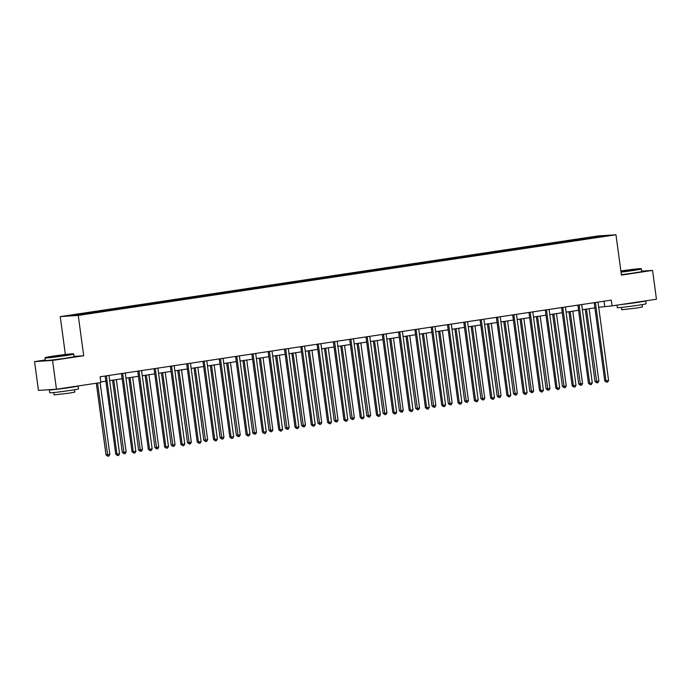 <?xml version="1.0" encoding="UTF-8"?>
<svg xmlns="http://www.w3.org/2000/svg" width="691" height="691" viewBox="0 0 691 691"><rect width="100%" height="100%" fill="white"/><g stroke="black" fill="none" stroke-linecap="round" stroke-linejoin="round"><path stroke-width="1.04" d="M45.269 359.994L34.55 361.6L38.446 390.406L56.455 389.214L100.869 382.546L100.091 376.785L611.259 300.119L612.045 305.88L656.45 299.22L652.554 270.414L641.714 271.131M65.36 354.474L60.238 316.608L597.948 235.951L615.966 234.759L78.247 315.407L60.238 316.608M599.805 236.115L68.988 315.735L95.928 312.462L591.22 238.17L607.208 235.622L599.805 236.115L599.607 236.771M93.026 312.133L93.354 312.703M103.054 310.622L103.382 311.192M109.325 309.689L109.653 310.259M119.353 308.177L119.681 308.747M125.624 307.236L125.952 307.806M135.661 305.733L135.98 306.303M141.923 304.791L142.251 305.362M151.96 303.289L152.288 303.859M158.23 302.347L158.55 302.917M168.259 300.844L168.587 301.414M174.529 299.903L174.858 300.473M184.557 298.4L184.886 298.97M190.828 297.458L191.157 298.028M200.856 295.955L201.185 296.525M207.127 295.014L207.455 295.584M217.164 293.511L217.484 294.081M223.426 292.569L223.754 293.139M233.463 291.066L233.791 291.637M239.734 290.125L240.062 290.695M249.762 288.622L250.09 289.192M256.033 287.681L256.361 288.251M266.061 286.178L266.389 286.748M272.332 285.236L272.66 285.806M282.36 283.733L282.688 284.303M288.631 282.792L288.959 283.362M298.667 281.289L298.987 281.859M304.93 280.347L305.258 280.917M314.966 278.844L315.295 279.414M321.237 277.903L321.565 278.473M331.265 276.4L331.594 276.97M337.536 275.459L337.864 276.029M347.564 273.947L347.893 274.517M353.835 273.014L354.163 273.584M363.863 271.503L364.192 272.073M370.134 270.57L370.462 271.14M380.171 269.058L380.491 269.628M386.433 268.117L386.761 268.687M396.47 266.614L396.798 267.184M402.741 265.672L403.069 266.242M412.769 264.169L413.097 264.739M419.04 263.228L419.368 263.798M429.068 261.725L429.396 262.295M435.339 260.783L435.667 261.353M445.367 259.28L445.695 259.851M451.638 258.339L451.966 258.909M461.674 256.836L461.994 257.406M467.937 255.895L468.265 256.465M477.973 254.392L478.302 254.962M484.244 253.45L484.572 254.02M494.272 251.947L494.601 252.517M500.543 251.006L500.871 251.576M510.571 249.503L510.899 250.073M516.842 248.561L517.17 249.131M526.87 247.058L527.198 247.628M533.141 246.117L533.469 246.687M543.178 244.614L543.506 245.184M549.44 243.673L549.768 244.243M559.477 242.17L559.805 242.74M565.748 241.228L566.076 241.798M575.776 239.725L576.104 240.295M582.047 238.784L582.375 239.354M34.55 361.6L52.568 360.408L56.455 389.214M52.568 360.408L83.706 355.735L78.247 315.407M615.966 234.759L621.416 275.087L652.554 270.414M598.7 307.27L612.045 305.88M100.782 381.95L105.861 381.19M109.679 380.62L122.16 378.746M125.978 378.176L138.468 376.301M142.277 375.731L154.767 373.857M158.576 373.287L171.066 371.413M174.883 370.834L187.365 368.968M191.182 368.389L203.664 366.524M207.481 365.945L219.971 364.079M223.78 363.501L236.27 361.626M240.088 361.056L252.569 359.182M256.387 358.612L268.868 356.737M272.686 356.167L285.167 354.293M288.985 353.723L301.475 351.849M305.284 351.278L317.774 349.404M321.591 348.834L334.073 346.96M337.89 346.39L350.372 344.515M354.189 343.945L366.671 342.071M370.488 341.501L382.978 339.627M386.787 339.056L399.277 337.182M403.095 336.612L415.576 334.738M419.394 334.168L431.875 332.293M435.693 331.715L448.174 329.849M451.992 329.27L464.482 327.404M468.291 326.826L480.781 324.96M484.598 324.381L497.079 322.507M500.897 321.937L513.378 320.063M517.196 319.492L529.677 317.618M533.495 317.048L545.985 315.174M549.794 314.604L562.284 312.729M566.102 312.159L578.583 310.285M582.401 309.715L594.882 307.84M86.755 313.066L87.083 313.636M604.038 301.198L604.737 306.363M580.267 238.896L580.371 239.656M563.968 241.34L564.072 242.1M547.669 243.793L547.773 244.545M531.37 246.238L531.465 246.989M515.063 248.682L515.166 249.434M498.764 251.127L498.867 251.878M482.465 253.571L482.568 254.323M466.166 256.015L466.27 256.767M449.867 258.46L449.962 259.211M433.559 260.904L433.663 261.656M417.26 263.349L417.364 264.1M400.961 265.793L401.065 266.545M384.662 268.238L384.766 268.989M368.363 270.682L368.458 271.433M352.056 273.126L352.16 273.878M335.757 275.571L335.861 276.322M319.458 278.015L319.562 278.775M303.159 280.46L303.254 281.22M286.86 282.913L286.955 283.664M270.552 285.357L270.656 286.109M254.253 287.801L254.357 288.553M237.954 290.246L238.058 290.997M221.656 292.69L221.751 293.442M205.348 295.135L205.452 295.886M189.049 297.579L189.153 298.331M172.75 300.024L172.854 300.775M156.451 302.468L156.555 303.219M140.152 304.912L140.247 305.664M123.844 307.357L123.948 308.108M107.546 309.801L107.649 310.553M91.247 312.246L91.35 312.997M83.706 355.735L74.127 356.375M595.435 302.805L594.217 302.891L604.763 380.896L605.981 380.81L595.435 302.805A1.166 1.054 86.2 0 0 595.348 302.503M608.59 380.421L607.639 382.063L606.594 382.218L605.981 380.81L608.59 380.421L598.043 302.416A1.166 1.054 86.2 0 1 598.043 302.105M606.594 382.218L604.763 380.896M585.251 309.283L595.02 381.536L598.855 381.069L589.069 308.713M586.46 309.102L596.86 382.866L595.02 381.536M598.855 381.069L597.905 382.702L596.86 382.866M620.967 271.779A14.191 0.449 -7.7 0 0 632.904 270.164A14.191 0.449 -7.7 0 0 641.015 268.644A14.191 0.449 -7.7 0 0 621.019 270.95A14.191 0.449 -7.7 0 0 620.863 270.976M641.015 268.644L641.412 268.946A14.537 0.458 172.3 0 1 641.421 268.954A14.537 0.458 172.3 0 1 633.094 270.501A14.537 0.458 172.3 0 1 621.019 272.133M620.898 271.261L633.993 269.62L620.933 271.494M631.09 270.181L622.885 271.295M645.653 300.835A14.537 0.458 172.3 0 1 645.731 300.87L646.12 303.755A14.537 0.458 172.3 0 1 637.802 305.301A14.537 0.458 172.3 0 1 617.305 307.65L616.968 305.137M645.731 300.87A14.537 0.458 172.3 0 1 637.413 302.416A14.537 0.458 172.3 0 1 620.959 304.541M642.129 304.61L642.449 306.951L636.454 308.056L621.701 309.758L621.382 307.417M641.421 268.954L641.758 271.494A14.537 0.458 172.3 0 1 633.44 273.04A14.537 0.458 172.3 0 1 621.364 274.673M639.002 301.837L627.609 303.548M65.299 355.304A14.191 0.449 -7.7 0 0 73.419 353.783A14.191 0.449 -7.7 0 0 53.423 356.09A14.191 0.449 -7.7 0 0 45.304 357.584A14.191 0.449 -7.7 0 0 65.299 355.304M73.807 354.077A14.537 0.458 172.3 0 1 73.816 354.094A14.537 0.458 172.3 0 1 65.498 355.632A14.537 0.458 172.3 0 1 45.001 357.99A14.537 0.458 172.3 0 1 45.01 357.973L45.347 360.521A14.537 0.458 172.3 0 0 65.835 358.171A14.537 0.458 172.3 0 0 74.162 356.625L73.419 353.783M62.337 355.494L52.335 356.651L62.337 355.494M63.494 355.321L55.289 356.426M78.057 385.975A14.537 0.458 172.3 0 1 78.135 386.01L78.524 388.886A14.537 0.458 172.3 0 1 70.197 390.432A14.537 0.458 172.3 0 1 49.709 392.782L49.32 389.905A14.537 0.458 172.3 0 1 50.184 389.629M78.135 386.01A14.537 0.458 172.3 0 1 69.808 387.547A14.537 0.458 172.3 0 1 49.32 389.905M74.533 389.75L74.844 392.082L68.858 393.196L54.097 394.889L53.786 392.557M71.398 386.969L60.013 388.679M579.127 305.249L577.909 305.336L588.456 383.341L589.673 383.255L579.127 305.249A1.166 1.054 86.2 0 0 579.049 304.947M592.291 382.866L591.341 384.507L590.295 384.662L589.673 383.255L592.291 382.866L581.744 304.861A1.166 1.054 86.2 0 1 581.736 304.55M590.295 384.662L588.456 383.341M562.828 307.702L561.61 307.78L572.157 385.785L573.375 385.699L562.828 307.702A1.166 1.054 86.2 0 0 562.75 307.391M575.992 385.31L575.042 386.951L573.996 387.107L573.375 385.699L575.992 385.31L565.445 307.305A1.166 1.054 86.2 0 1 565.437 306.994M573.996 387.107L572.157 385.785M568.952 311.727L578.721 383.98L582.556 383.514L572.77 311.157M570.161 311.546L580.561 385.31L578.721 383.98M582.556 383.514L581.606 385.155L580.561 385.31M552.653 314.172L562.422 386.424L566.249 385.958L556.471 313.602M553.854 313.999L564.262 387.755L562.422 386.424M566.249 385.958L565.307 387.599L564.262 387.755M546.529 310.147L545.311 310.224L555.858 388.23L557.076 388.143L546.529 310.147A1.166 1.054 86.2 0 0 546.451 309.836M559.684 387.755L558.743 389.396L557.697 389.551L557.076 388.143L559.684 387.755L549.138 309.749A1.166 1.054 86.2 0 1 549.138 309.438M557.697 389.551L555.858 388.23M530.23 312.591L529.012 312.669L539.559 390.674L540.777 390.588L530.23 312.591A1.166 1.054 86.2 0 0 530.144 312.28M543.385 390.199L542.444 391.84L541.399 391.996L540.777 390.588L543.385 390.199L532.839 312.194A1.166 1.054 86.2 0 1 532.839 311.883M541.399 391.996L539.559 390.674M513.931 315.036L512.713 315.113L523.26 393.119L524.478 393.041L513.931 315.036A1.166 1.054 86.2 0 0 513.845 314.733M527.086 392.643L526.136 394.285L525.091 394.44L524.478 393.041L527.086 392.643L516.54 314.638A1.166 1.054 86.2 0 1 516.54 314.327M525.091 394.44L523.26 393.119M536.354 316.625L546.123 388.878L549.95 388.402L540.172 316.046M537.555 316.443L547.963 390.199L546.123 388.878M549.95 388.402L549.008 390.044L547.963 390.199M520.055 319.069L529.824 391.322L533.651 390.847L523.864 318.491M521.256 318.888L531.655 392.643L529.824 391.322M533.651 390.847L532.701 392.488L531.655 392.643M503.748 321.514L513.517 393.766L517.352 393.291L507.565 320.935M504.957 321.332L515.356 395.088L513.517 393.766M517.352 393.291L516.402 394.932L515.356 395.088M497.624 317.48L496.406 317.558L506.952 395.563L508.17 395.485L497.624 317.48A1.166 1.054 86.2 0 0 497.546 317.178M510.787 395.088L509.837 396.729L508.792 396.884L508.17 395.485L510.787 395.088L500.241 317.083A1.166 1.054 86.2 0 1 500.232 316.772M508.792 396.884L506.952 395.563M487.449 323.958L497.218 396.211L501.053 395.736L491.266 323.379M488.658 323.777L499.057 397.532L497.218 396.211M501.053 395.736L500.103 397.377L499.057 397.532M481.325 319.924L480.107 320.002L490.653 398.007L491.871 397.93L481.325 319.924A1.166 1.054 86.2 0 0 481.247 319.622M494.488 397.532L493.538 399.173L492.493 399.329L491.871 397.93L494.488 397.532L483.942 319.527A1.166 1.054 86.2 0 1 483.933 319.216M492.493 399.329L490.653 398.007M471.15 326.402L480.919 398.655L484.745 398.18L474.967 325.824M472.35 326.221L482.759 399.977L480.919 398.655M484.745 398.18L483.804 399.821L482.759 399.977M465.026 322.369L463.808 322.447L474.354 400.452L475.572 400.374L465.026 322.369A1.166 1.054 86.2 0 0 464.948 322.066M478.181 399.977L477.239 401.618L476.194 401.773L475.572 400.374L478.181 399.977L467.634 321.98A1.166 1.054 86.2 0 1 467.634 321.661M476.194 401.773L474.354 400.452M454.851 328.847L464.62 401.1L468.446 400.625L458.669 328.277M456.051 328.666L466.46 402.421L464.62 401.1M468.446 400.625L467.505 402.266L466.46 402.421M448.727 324.813L447.509 324.891L458.055 402.896L459.273 402.818L448.727 324.813A1.166 1.054 86.2 0 0 448.64 324.511M461.882 402.421L460.94 404.062L459.895 404.218L459.273 402.818L461.882 402.421L451.335 324.425A1.166 1.054 86.2 0 1 451.335 324.105M459.895 404.218L458.055 402.896M438.552 331.291L448.321 403.544L449.53 403.466L452.147 403.069L442.361 330.721M439.752 331.11L450.152 404.866L448.321 403.544M452.147 403.069L451.197 404.71L450.152 404.866M432.428 327.258L431.21 327.335L441.756 405.341L442.974 405.263L432.428 327.258A1.166 1.054 86.2 0 0 432.341 326.955M445.583 404.866L444.633 406.507L443.587 406.662L442.974 405.263L445.583 404.866L435.036 326.869A1.166 1.054 86.2 0 1 435.036 326.549M443.587 406.662L441.756 405.341M422.244 333.736L432.013 405.988L433.231 405.911L435.848 405.513L426.062 333.166M423.453 333.554L433.853 407.31L432.013 405.988M435.848 405.513L434.898 407.154L433.853 407.31M416.12 329.702L414.902 329.78L425.449 407.785L426.667 407.707L416.12 329.702A1.166 1.054 86.2 0 0 416.042 329.4M429.284 407.319L428.334 408.951L427.288 409.107L426.667 407.707L429.284 407.319L418.737 329.313A1.166 1.054 86.2 0 1 418.729 328.994M427.288 409.107L425.449 407.785M405.945 336.18L415.714 408.433L416.932 408.355L419.541 407.958L409.763 335.61M407.146 335.999L417.554 409.754L415.714 408.433M419.541 407.958L418.599 409.599L417.554 409.754M399.821 332.146L398.603 332.233L409.15 410.229L410.368 410.152L399.821 332.146A1.166 1.054 86.2 0 0 399.744 331.844M412.985 409.763L412.035 411.395L410.99 411.56L410.368 410.152L412.985 409.763L402.438 331.758A1.166 1.054 86.2 0 1 402.43 331.438M410.99 411.56L409.15 410.229M389.646 338.625L399.415 410.877L400.633 410.8L403.242 410.402L393.464 338.054M390.847 338.443L401.255 412.199L399.415 410.877M403.242 410.402L402.3 412.043L401.255 412.199M383.522 334.591L382.304 334.677L392.851 412.674L394.069 412.596L383.522 334.591A1.166 1.054 86.2 0 0 383.445 334.289M396.677 412.207L395.736 413.84L394.691 414.004L394.069 412.596L396.677 412.207L386.131 334.202A1.166 1.054 86.2 0 1 386.131 333.883M394.691 414.004L392.851 412.674M373.347 341.069L383.116 413.322L384.334 413.244L386.943 412.847L377.165 340.499M374.548 340.888L384.956 414.643L383.116 413.322M386.943 412.847L386.001 414.488L384.956 414.643M367.223 337.035L366.005 337.122L376.552 415.118L377.77 415.041L367.223 337.035A1.166 1.054 86.2 0 0 367.137 336.733M380.378 414.652L379.437 416.293L378.392 416.448L377.77 415.041L380.378 414.652L369.832 336.647A1.166 1.054 86.2 0 1 369.832 336.327M378.392 416.448L376.552 415.118M357.048 343.513L366.817 415.766L368.027 415.688L370.644 415.291L360.857 342.943M358.249 343.332L368.649 417.088L366.817 415.766M370.644 415.291L369.694 416.932L368.649 417.088M350.924 339.48L349.706 339.566L360.253 417.563L361.471 417.485L350.924 339.48A1.166 1.054 86.2 0 0 350.838 339.177M364.079 417.096L363.129 418.737L362.084 418.893L361.471 417.485L364.079 417.096L353.533 339.091A1.166 1.054 86.2 0 1 353.533 338.771M362.084 418.893L360.253 417.563M340.741 345.958L350.51 418.21L354.345 417.744L344.559 345.388M341.95 345.776L352.35 419.541L350.51 418.21M354.345 417.744L353.395 419.377L352.35 419.541M334.617 341.924L333.399 342.01L343.945 420.016L345.163 419.929L334.617 341.924A1.166 1.054 86.2 0 0 334.539 341.622M347.78 419.541L346.83 421.182L345.785 421.337L345.163 419.929L347.78 419.541L337.234 341.535A1.166 1.054 86.2 0 1 337.225 341.224M345.785 421.337L343.945 420.016M324.442 348.402L334.211 420.655L338.037 420.188L328.26 347.832M325.642 348.221L336.051 421.985L334.211 420.655M338.037 420.188L337.096 421.821L336.051 421.985M318.318 344.368L317.1 344.455L327.646 422.46L328.864 422.374L318.318 344.368A1.166 1.054 86.2 0 0 318.24 344.066M331.481 421.985L330.531 423.626L329.486 423.782L328.864 422.374L331.481 421.985L320.935 343.98A1.166 1.054 86.2 0 1 320.926 343.669M329.486 423.782L327.646 422.46M308.143 350.847L317.912 423.099L321.738 422.633L311.961 350.277M309.343 350.665L319.752 424.429L317.912 423.099M321.738 422.633L320.797 424.265L319.752 424.429M302.019 346.822L300.801 346.899L311.347 424.905L312.565 424.818L302.019 346.822A1.166 1.054 86.2 0 0 301.941 346.511M315.174 424.429L314.232 426.071L313.187 426.226L312.565 424.818L315.174 424.429L304.627 346.424A1.166 1.054 86.2 0 1 304.627 346.113M313.187 426.226L311.347 424.905M291.844 353.291L301.613 425.544L305.439 425.077L295.662 352.721M293.044 353.118L303.453 426.874L301.613 425.544M305.439 425.077L304.498 426.718L303.453 426.874M285.72 349.266L284.502 349.344L295.048 427.349L296.266 427.263L285.72 349.266A1.166 1.054 86.2 0 0 285.633 348.955M298.875 426.874L297.933 428.515L296.888 428.67L296.266 427.263L298.875 426.874L288.328 348.869A1.166 1.054 86.2 0 1 288.328 348.558M296.888 428.67L295.048 427.349M275.545 355.735L285.314 427.997L289.14 427.522L279.354 355.165M276.745 355.563L287.145 429.318L285.314 427.997M289.14 427.522L288.19 429.163L287.145 429.318M269.421 351.71L268.203 351.788L278.749 429.793L279.967 429.707L269.421 351.71A1.166 1.054 86.2 0 0 269.335 351.399M282.576 429.318L281.626 430.959L280.581 431.115L279.967 429.707L282.576 429.318L272.029 351.313A1.166 1.054 86.2 0 1 272.029 351.002M280.581 431.115L278.749 429.793M259.237 358.188L269.006 430.441L272.841 429.966L263.055 357.61M260.447 358.007L270.846 431.763L269.006 430.441M272.841 429.966L271.891 431.607L270.846 431.763M253.113 354.155L251.895 354.233L262.442 432.238L263.66 432.16L253.113 354.155A1.166 1.054 86.2 0 0 253.036 353.852M266.277 431.763L265.327 433.404L264.282 433.559L263.66 432.16L266.277 431.763L255.73 353.757A1.166 1.054 86.2 0 1 255.722 353.447M264.282 433.559L262.442 432.238M242.938 360.633L252.707 432.886L256.534 432.411L246.756 360.054M244.139 360.452L254.547 434.207L252.707 432.886M256.534 432.411L255.592 434.052L254.547 434.207M236.814 356.599L235.596 356.677L246.143 434.682L247.361 434.604L236.814 356.599A1.166 1.054 86.2 0 0 236.737 356.297M249.978 434.207L249.028 435.848L247.983 436.004L247.361 434.604L249.978 434.207L239.431 356.202A1.166 1.054 86.2 0 1 239.423 355.891M247.983 436.004L246.143 434.682M226.639 363.077L236.408 435.33L240.235 434.855L230.457 362.499M227.84 362.896L238.248 436.652L236.408 435.33M240.235 434.855L239.293 436.496L238.248 436.652M220.515 359.044L219.297 359.121L229.844 437.127L231.062 437.049L220.515 359.044A1.166 1.054 86.2 0 0 220.438 358.741M233.67 436.652L232.729 438.293L231.684 438.448L231.062 437.049L233.67 436.652L223.124 358.646A1.166 1.054 86.2 0 1 223.124 358.335M231.684 438.448L229.844 437.127M210.34 365.522L220.109 437.774L223.936 437.299L214.15 364.943M211.541 365.34L221.949 439.096L220.109 437.774M223.936 437.299L222.986 438.94L221.949 439.096M204.216 361.488L202.999 361.566L213.545 439.571L214.763 439.493L204.216 361.488A1.166 1.054 86.2 0 0 204.13 361.186M217.371 439.096L216.43 440.737L215.385 440.893L214.763 439.493L217.371 439.096L206.825 361.099A1.166 1.054 86.2 0 1 206.825 360.78M215.385 440.893L213.545 439.571M194.041 367.966L203.802 440.219L207.637 439.744L197.851 367.396M195.242 367.785L205.642 441.54L203.802 440.219M207.637 439.744L206.687 441.385L205.642 441.54M187.917 363.932L186.7 364.01L197.246 442.015L198.464 441.938L187.917 363.932A1.166 1.054 86.2 0 0 187.831 363.63M201.072 441.54L200.122 443.181L199.077 443.337L198.464 441.938L201.072 441.54L190.526 363.544A1.166 1.054 86.2 0 1 190.526 363.224M199.077 443.337L197.246 442.015M177.734 370.411L187.503 442.663L188.721 442.585L191.338 442.188L181.552 369.84M178.943 370.229L189.343 443.985L187.503 442.663M191.338 442.188L190.388 443.829L189.343 443.985M171.61 366.377L170.392 366.455L180.938 444.46L182.156 444.382L171.61 366.377A1.166 1.054 86.2 0 0 171.532 366.075M184.773 443.985L183.823 445.626L182.778 445.781L182.156 444.382L184.773 443.985L174.227 365.988A1.166 1.054 86.2 0 1 174.218 365.669M182.778 445.781L180.938 444.46M161.435 372.855L171.204 445.108L172.422 445.03L175.03 444.633L165.253 372.285M162.635 372.674L173.044 446.429L171.204 445.108M175.03 444.633L174.089 446.274L173.044 446.429M155.311 368.821L154.093 368.899L164.639 446.904L165.857 446.827L155.311 368.821A1.166 1.054 86.2 0 0 155.233 368.519M168.474 446.438L167.524 448.07L166.479 448.226L165.857 446.827L168.474 446.438L157.928 368.433A1.166 1.054 86.2 0 1 157.919 368.113M166.479 448.226L164.639 446.904M145.136 375.299L154.905 447.552L156.123 447.474L158.731 447.077L148.954 374.729M146.337 375.118L156.745 448.874L154.905 447.552M158.731 447.077L157.79 448.718L156.745 448.874M139.012 371.266L137.794 371.352L148.34 449.349L149.558 449.271L139.012 371.266A1.166 1.054 86.2 0 0 138.934 370.963M152.167 448.882L151.225 450.515L150.18 450.679L149.558 449.271L152.167 448.882L141.62 370.877A1.166 1.054 86.2 0 1 141.62 370.557M150.18 450.679L148.34 449.349M128.837 377.744L138.606 449.996L139.824 449.919L142.432 449.521L132.646 377.174M130.038 377.562L140.446 451.318L138.606 449.996M142.432 449.521L141.482 451.163L140.446 451.318M122.713 373.71L121.495 373.796L132.041 451.793L133.259 451.715L122.713 373.71A1.166 1.054 86.2 0 0 122.627 373.408M135.868 451.327L134.926 452.959L133.881 453.123L133.259 451.715L135.868 451.327L125.321 373.321A1.166 1.054 86.2 0 1 125.321 373.002M133.881 453.123L132.041 451.793M112.529 380.188L122.298 452.441L123.516 452.363L126.133 451.966L116.347 379.618M113.739 380.007L124.138 453.762L122.298 452.441M126.133 451.966L125.183 453.607L124.138 453.762M106.405 376.154L105.196 376.241L115.743 454.237L116.96 454.16L106.405 376.154A1.166 1.054 86.2 0 0 106.328 375.852M119.569 453.771L118.619 455.412L117.574 455.568L116.96 454.16L119.569 453.771L109.023 375.766A1.166 1.054 86.2 0 1 109.023 375.446M117.574 455.568L115.743 454.237M96.317 383.237L105.999 454.885L109.834 454.41L100.126 382.659M97.517 383.056L107.839 456.207L105.999 454.885M109.834 454.41L108.884 456.051L107.839 456.207"/></g></svg>
